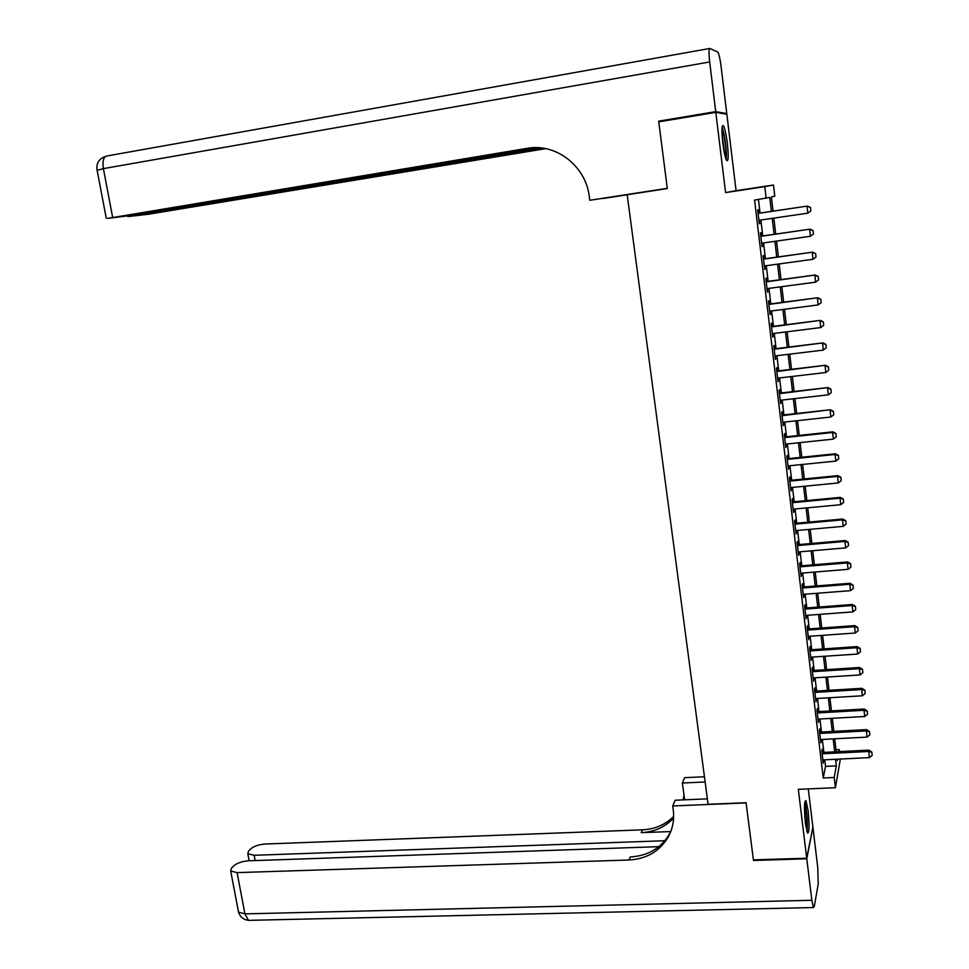 <?xml version="1.0" encoding="UTF-8"?>
<svg xmlns="http://www.w3.org/2000/svg" width="969" height="969" viewBox="0 0 969 969"><rect width="100%" height="100%" fill="white"/><g stroke="black" fill="none" stroke-linecap="round" stroke-linejoin="round"><path stroke-width="1.45" d="M808.11 810.617L805.942 800.624C804.209 800.891 804.04 808.437 805.433 823.25L807.589 833.183C809.321 832.807 809.49 825.285 808.11 810.617M727.344 143.303C726.169 134.182 724.86 128.32 723.419 125.716C721.687 124.674 721.469 130.464 722.789 143.109C723.976 152.254 725.284 158.092 726.702 160.624C728.434 161.617 728.652 155.839 727.344 143.303M835.993 749.752L839.251 749.582L839.481 751.605M840.353 759.042L835.399 787.712L834.2 777.489L836.308 765.873L835.532 759.284M715.812 112.356L725.587 192.601L736.077 190.699L726.847 114.257L715.812 112.356L658.763 121.864L667.314 188.555L627.185 194.745L708.097 804.294L746.069 802.707L753.397 859.878L806.705 858.207L812.894 827.175L808.267 788.899M736.077 190.699L773.48 185.018L774.776 196.15L771.385 197.01L773.032 211.133M822.608 752.441L822.221 749.146L821.833 751.011L823.275 763.209L823.493 759.866M820.198 732.116L819.81 728.809L819.411 730.614L820.864 742.86L821.082 739.517M817.788 711.682L817.388 708.375L816.976 710.12L818.442 722.426L818.66 719.071M815.353 691.151L814.953 687.833L814.541 689.528L816.007 701.895L816.225 698.528M812.906 670.524L812.506 667.205L812.083 668.828L813.56 681.255L813.778 677.888M810.447 649.799L810.06 646.468L809.624 648.031L811.101 660.519L811.319 657.152M807.976 628.978L807.589 625.635L807.141 627.137L808.63 639.685L808.849 636.306M805.505 608.048L805.106 604.704L804.658 606.146L806.147 618.755L806.365 615.363M803.01 587.02L802.611 583.665L802.15 585.046L803.652 597.716L803.87 594.312M800.503 565.884L800.103 562.529L799.643 563.849L801.145 576.579L801.363 573.163M797.996 544.651L797.596 541.296L797.112 542.543L798.626 555.334L798.856 551.918M795.464 523.321L795.064 519.953L794.568 521.128L796.094 533.992L796.324 530.564M792.921 501.869L792.521 498.502L792.024 499.616L793.55 512.54L793.781 509.1M790.365 480.321L789.965 476.942L789.456 477.996L790.995 490.98L791.225 487.528M787.797 458.676L787.397 455.285L786.889 456.266L788.427 469.323L788.657 465.859M785.229 436.91L784.817 433.518L784.296 434.427L785.847 447.545L786.077 444.081M782.637 415.047L782.225 411.643L781.692 412.491L783.255 425.67L783.485 422.193M780.033 393.063L779.621 389.659L779.076 390.434L780.651 403.685L780.869 400.197M777.417 370.982L777.005 367.566L776.448 368.268L778.022 381.58L778.252 378.092M774.776 348.779L774.376 345.364L773.807 345.994L775.394 359.378L775.624 355.877M772.136 326.48L771.736 323.052L771.154 323.61L772.753 337.055L772.971 333.554M769.483 304.06L769.071 300.632L768.49 301.117L770.089 314.622L770.319 311.11M766.806 281.519L766.406 278.091L765.801 278.503L767.412 292.081L767.642 288.556M764.129 258.88L763.717 255.441L763.112 255.78L764.735 269.43L764.953 265.894M761.428 236.121L761.028 232.669L760.399 232.935L762.034 246.659L762.264 243.11M771.385 211.375L769.761 197.422L754.585 200.074L823.238 777.986L825.54 766.382L824.752 759.805M823.88 752.38L822.354 739.456M821.47 732.043L819.931 718.998M819.047 711.609L817.497 698.455M816.625 691.079L815.05 677.803M814.178 670.439L812.603 657.067M811.731 649.714L810.132 636.209M809.26 628.881L807.649 615.267M806.789 607.951L805.154 594.215M804.294 586.911L802.659 573.067M801.799 565.775L800.14 551.809M799.28 544.542L797.608 530.443M796.76 523.199L795.077 508.979M794.217 501.748L792.521 487.407M791.673 480.2L789.953 465.726M789.105 458.543L787.373 443.947M786.525 436.777L784.781 422.048M783.945 414.902L782.177 400.052M781.341 392.917L779.56 377.934M778.725 370.824L776.932 355.72M776.096 348.622L774.292 333.384M773.456 326.311L771.639 310.94M770.803 303.878L768.962 288.374M768.138 281.349L766.285 265.712M765.449 258.699L763.584 242.916M762.76 235.927L760.871 220.024M760.047 213.047L758.448 199.493M758.715 213.241L758.315 209.788L757.685 209.982L759.321 223.766L759.551 220.217M835.399 787.712L798.323 789.335L806.705 858.207M823.238 777.986L834.2 777.489M766.164 198.342L764.795 186.654L773.48 185.018M725.587 192.601L764.795 186.654M837.095 759.199L837.264 760.592L837.519 759.187M838.875 751.629L839.251 749.582M773.856 218.122L775.721 234.074M776.532 241.087L778.386 256.894M779.209 263.931L781.038 279.605M781.862 286.654L783.679 302.195M784.502 309.268L786.307 324.676M787.131 331.773L788.923 347.047M789.759 354.157L791.528 369.31M792.351 376.432L794.108 391.452M794.943 398.598L796.688 413.484M797.523 420.655L799.255 435.42M800.091 442.603L801.799 457.235M802.647 464.442L804.343 478.94M805.178 486.172L806.862 500.549M807.71 507.792L809.381 522.049M810.229 529.316L811.877 543.439M812.725 550.719L814.36 564.733M815.22 572.025L816.843 585.918M817.703 593.234L819.302 606.994M820.162 614.334L821.76 627.985M822.62 635.325L824.195 648.855M825.055 656.219L826.63 669.64M827.49 677.016L829.04 690.316M829.912 697.716L831.45 710.895M832.323 718.308L833.849 731.377M834.709 738.802L836.223 751.762M834.66 751.835L833.146 738.887M832.274 731.462L830.748 718.392M829.876 710.992L828.338 697.813M827.465 690.412L825.915 677.125M825.055 669.736L823.48 656.328M822.62 648.964L821.034 635.446M820.174 628.094L818.575 614.455M817.715 607.115L816.104 593.355M815.256 586.039L813.621 572.158M812.773 564.866L811.138 550.864M810.278 543.585L808.63 529.449M807.783 522.194L806.111 507.95M805.263 500.707L803.58 486.329M802.732 479.098L801.036 464.611M800.188 457.404L798.48 442.772M797.632 435.59L795.912 420.837M795.077 413.666L793.332 398.792M792.497 391.633L790.74 376.626M789.905 369.492L788.124 354.363M787.3 347.253L785.508 331.979M784.684 324.881L782.879 309.486M782.044 302.413L780.227 286.872M779.403 279.823L777.574 264.149M776.75 257.124L774.897 241.317M774.074 234.304L772.208 218.364M825.54 766.382L836.308 765.873M759.296 223.621L759.938 223.536M762.009 246.429L762.639 246.344M764.698 269.128L765.328 269.043M767.375 291.705L768.005 291.621M770.04 314.174L770.67 314.089M772.693 336.534L773.323 336.449M775.321 358.772L775.951 358.7M777.95 380.914L778.579 380.841M780.554 402.934L781.184 402.862M783.158 424.846L783.788 424.785M785.738 446.661L786.368 446.588M788.318 468.354L788.948 468.293M790.874 489.951L791.503 489.89M793.429 511.438L794.047 511.378M795.961 532.829L796.579 532.768M798.48 554.098L799.098 554.05M800.988 575.283L801.617 575.223M803.495 596.347L804.113 596.298M805.978 617.326L806.596 617.277M808.449 638.196L809.067 638.147M810.92 658.968L811.525 658.92M813.366 679.632L813.984 679.596M815.801 700.199L816.419 700.163M818.236 720.682L818.841 720.645M820.646 741.055L821.264 741.019M823.056 761.331L823.662 761.307M810.847 210.903L810.447 207.427L810.847 210.903L807.819 213.168L758.909 220.302M758.085 213.41L807.371 206.082L810.447 207.427M758.085 213.337L807.371 206.082M810.787 210.927L807.819 213.168L807.044 206.203L810.399 207.451M721.978 128.562L724.073 135.89C725.829 146.077 726.362 153.514 725.672 158.213M724.679 154.471L721.941 132.487M726.181 159.619C726.726 153.671 726.06 145.398 724.182 134.764L722.123 127.036M804.658 803.41L805.3 805.639C806.995 815.426 807.431 823.698 806.632 830.457M807.007 831.802C807.722 823.589 807.165 814.323 805.336 803.979L804.815 802.053M805.833 826.194L804.476 807.686M661.282 121.44L658.678 121.161L667.29 188.325L589.794 200.28L589.273 196.428C585.76 165.941 555.806 142.867 527.148 148.33L107.692 218.388L127.363 215.905L539.127 147.76M655.734 190.348L589.794 200.28M627.197 194.842L603.19 198.282M527.148 148.33L533.047 147.7M715.728 111.641L726.762 113.579L721.057 66.292C720.112 58.952 719.059 54.228 717.92 52.132L709.865 48.45C708.799 48.801 708.727 53.307 709.671 61.968L715.728 111.641L658.678 121.161M726.762 113.579L724.812 113.906M627.197 194.781L603.215 198.475M541.635 147.991L127.92 216.608L148.209 214.282L545.741 148.645M806.789 858.8L753.482 860.472L746.094 802.901L672.74 805.966L673.201 809.321C674.46 819.096 672.898 828.168 668.513 836.513C660.01 851.121 646.832 858.958 628.942 860.012L237.078 872.621L244.915 913.876L811.84 900.274L806.789 858.8L812.773 827.756M705.141 781.983L682.382 783.025L684.659 799.813M682.382 783.025L684.635 777.671L704.439 776.75M672.74 805.966L675.151 800.224L707.382 798.844M664.879 840.729L254.157 855.3L247.822 853.762L248.512 851.097L250.741 848.88C254.072 846.131 258.917 844.52 265.276 844.023L642.52 829.827C654.923 829.222 665.291 824.752 673.637 816.455M673.576 818.078C665.109 827.126 654.329 831.996 641.248 832.65L670.766 831.559M811.84 900.274L813.415 907.541L814.263 906.524L818.224 884.091L817.763 867.558L812.967 827.744M658.847 846.664L248.754 860.787C242.25 861.284 237.26 862.967 233.783 865.838L231.446 868.163L230.695 871.022L237.078 872.621M670.984 830.978L669.724 833.534C661.258 848.081 648.128 855.893 630.322 856.959L628.942 860.012M684.029 795.161L683.157 799.885M813.451 234.001L813.052 230.549L813.451 234.001L810.435 236.279L761.622 243.195M760.81 236.339L809.987 229.168L813.052 230.549M760.786 236.206L809.987 229.168M813.391 234.038L810.435 236.279L809.66 229.35L813.003 230.574M815.983 257.027L815.644 253.551L815.983 257.027L813.039 259.268L764.323 265.978M763.511 259.159L812.579 252.146L815.644 253.551M763.487 258.965L812.579 252.146M813.039 259.268L812.264 252.388L815.595 253.587M818.563 279.908L818.224 276.431L818.563 279.908L815.619 282.149L767.012 288.641M766.2 281.858L815.171 275.002L818.224 276.431M766.176 281.604L815.171 275.002M815.619 282.149L814.844 275.293L818.175 276.48M821.131 302.667L820.791 299.203L821.131 302.667L818.199 304.908L769.677 311.194M768.877 304.436L817.739 297.749L820.791 299.203M768.841 304.133L817.739 297.749M818.199 304.908L817.424 298.089L820.743 299.264M823.686 325.318L823.347 321.853L823.686 325.318L820.755 327.558L772.341 333.627M771.542 326.904L820.295 320.376L823.347 321.853M771.506 326.553L820.295 320.376M820.755 327.558L819.992 320.775L823.299 321.926M826.218 347.847L825.891 344.395L826.218 347.847L823.311 350.088L774.994 355.95M774.195 349.264L822.838 342.893L825.891 344.395M774.146 348.864L822.838 342.893M823.311 350.088L822.548 343.341L825.842 344.479M828.749 370.267L828.422 366.827L828.749 370.267L825.842 372.508L777.622 378.164M776.835 371.515L825.37 365.289L828.422 366.827M776.775 371.054L825.37 365.289M825.842 372.508L825.079 365.797L828.374 366.912M831.257 392.578L830.93 389.138L831.257 392.578L828.362 394.819L780.239 400.27M779.464 393.656L827.889 387.576L830.93 389.138M779.403 393.135L827.889 387.576M828.362 394.819L827.611 388.133L830.881 389.235M833.764 414.768L833.437 411.341L833.764 414.768L830.869 417.009L782.855 422.266M782.068 415.677L830.397 409.754L833.437 411.341M782.007 415.107L830.397 409.754M830.869 417.009L830.118 410.359L833.388 411.45M836.259 436.849L835.92 433.434L836.259 436.849L833.376 439.102L785.447 444.153M784.672 437.6L832.625 432.489L832.892 431.823L835.92 433.434M784.599 436.983L832.892 431.823M833.376 439.102L832.625 432.489L835.884 433.543M838.73 458.822L838.403 455.418L838.73 458.822L835.859 461.074L788.027 465.919M787.252 459.403L835.108 454.485L835.375 453.783L838.403 455.418M787.179 458.737L835.375 453.783M835.859 461.074L835.108 454.485L838.355 455.539M841.189 480.697L840.862 477.293L841.189 480.697L838.33 482.937L790.595 487.601M789.832 481.108L837.591 476.385L837.846 475.634L840.862 477.293M789.747 480.382L837.846 475.634M838.33 482.937L837.591 476.385L840.826 477.414M843.648 502.451L843.321 499.059L843.648 502.451L840.789 504.692L793.151 509.161M792.388 502.705L840.05 498.175L840.305 497.376L843.321 499.059M792.303 501.93L840.305 497.376M840.789 504.692L840.05 498.175L843.284 499.192M846.082 524.096L845.767 520.716L846.082 524.096L843.236 526.349L795.694 530.612M794.931 524.193L842.497 519.856L842.751 519.009L845.767 520.716M794.834 523.369L842.751 519.009M843.236 526.349L842.497 519.856L845.719 520.862M848.517 545.644L848.19 542.265L848.517 545.644L845.671 547.885L798.226 551.967M797.475 545.571L844.944 541.441L845.186 540.532L848.19 542.265M797.366 544.711L845.186 540.532M845.671 547.885L844.944 541.441L848.154 542.422M850.927 567.083L850.612 563.716L850.927 567.083L848.093 569.324L800.745 573.212M799.994 566.853L847.366 562.904L847.596 561.959L850.612 563.716M799.885 565.944L847.596 561.959M848.093 569.324L847.366 562.904L850.576 563.873M853.338 588.413L853.011 585.058L853.338 588.413L850.503 590.654L803.253 594.36M802.502 588.026L849.789 584.271L850.007 583.277L853.011 585.058M802.393 587.069L850.007 583.277M850.503 590.654L849.789 584.271L852.974 585.215M855.724 609.646L855.409 606.291L855.724 609.646L852.914 611.887L805.748 615.412M805.009 609.101L852.187 605.528L852.405 604.486L855.409 606.291M804.888 608.096L852.405 604.486M852.914 611.887L852.187 605.528L855.373 606.461M858.11 630.771L857.783 627.428L858.11 630.771L855.3 633.011L808.231 636.342M807.492 630.08L854.585 626.689L854.791 625.599L857.783 627.428M807.371 629.014L854.791 625.599M855.3 633.011L854.585 626.689L857.759 627.609M860.484 651.786L860.157 648.455L860.484 651.786L857.674 654.039L810.702 657.188M809.963 650.95L856.959 647.74L857.165 646.602L860.157 648.455M809.83 649.848L857.165 646.602M857.674 654.039L856.959 647.74L860.121 648.636M862.834 672.704L862.519 669.373L862.834 672.704L860.036 674.957L813.161 677.925M812.422 671.711L859.333 668.695L859.527 667.508L862.519 669.373M812.288 670.572L859.527 667.508M860.036 674.957L859.333 668.695L862.483 669.579M865.184 693.525L864.869 690.207L865.184 693.525L862.398 695.778L815.607 698.564M814.881 692.387L861.683 689.54L861.889 688.317L864.869 690.207M814.735 691.188L861.889 688.317M862.398 695.778L861.683 689.54L864.832 690.412M867.521 714.25L867.207 710.931L867.521 714.25L864.736 716.491L818.042 719.107M817.315 712.954L864.033 710.289L864.227 709.017L867.207 710.931M817.17 711.718L864.227 709.017M864.736 716.491L864.033 710.289L867.17 711.149M869.847 734.865L869.52 731.559L869.847 734.865L867.073 737.106L820.477 739.553M819.75 733.424L866.371 730.929L866.552 729.621L869.52 731.559M819.592 732.14L866.552 729.621M867.073 737.106L866.371 730.929L869.496 731.777M872.161 755.384L871.834 752.089L872.161 755.384L869.387 757.625L822.887 759.902M822.16 753.809L868.696 751.484L868.866 750.127L871.834 752.089M822.003 752.477L868.866 750.127M869.387 757.625L868.696 751.484L871.809 752.307M709.671 61.968L103.392 168.618C102.314 160.951 103.55 156.724 107.111 155.948L709.574 48.511M97.13 170.35L103.392 168.618L112.586 217.056M641.248 832.65L642.52 829.827M254.157 855.3L255.15 860.569M250.365 920.32L248.464 920.356L244.915 913.876L238.531 912.108L238.265 910.739M127.775 215.833L127.92 216.608M104.906 156.627C98.802 158.989 96.197 163.482 97.082 170.096L106.275 218.304M669.724 833.534L668.513 836.513M247.822 853.762L249.142 860.775M230.695 871.022L238.531 912.108C240.118 916.953 243.437 919.702 248.464 920.356L813.415 907.541"/></g></svg>
